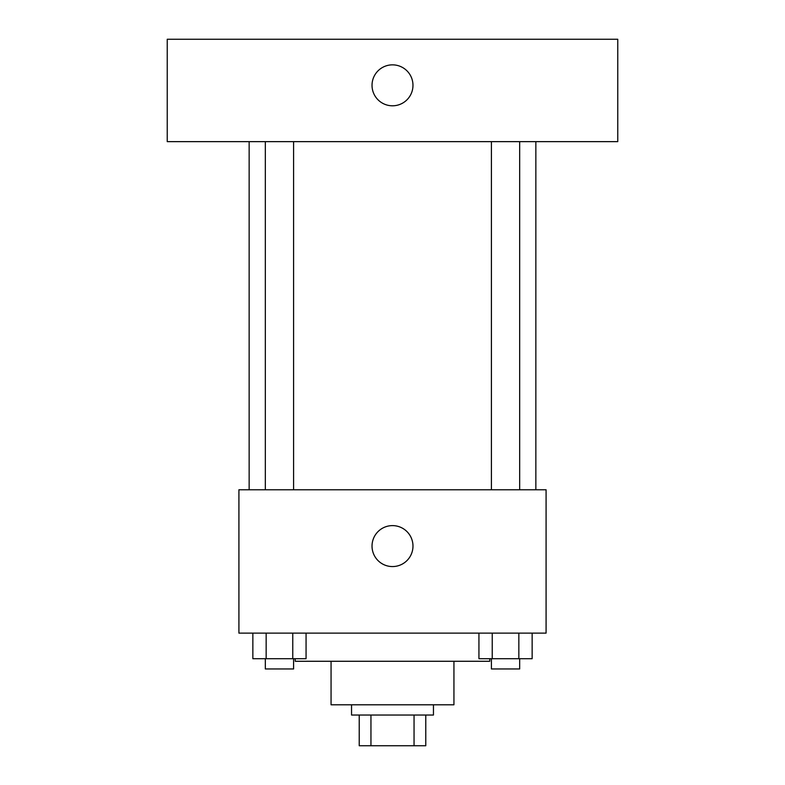 <?xml version="1.0" encoding="UTF-8"?>
<svg xmlns="http://www.w3.org/2000/svg" width="785" height="785" viewBox="0 0 785 785"><rect width="100%" height="100%" fill="white"/><g stroke="black" fill="none" stroke-linecap="round" stroke-linejoin="round"><path stroke-width="1.18" d="M414.048 715.037L414.048 745.75L359.226 745.75L359.226 715.037M414.048 745.75L425.774 745.75L425.774 715.037L425.774 745.75M433.457 704.793L433.457 715.037L351.543 715.037L351.543 704.793M370.952 715.037L370.952 745.75M453.936 661.274L453.936 704.793L331.064 704.793L331.064 661.274M489.771 658.713L489.771 661.274L295.229 661.274L295.229 658.713M546.085 633.122L238.915 633.122L238.915 489.771L546.085 489.771L546.085 633.122M412.979 546.085A20.479 20.479 0 0 1 382.266 563.826A20.479 20.479 0 0 1 382.266 528.354A20.479 20.479 0 0 1 412.979 546.085M535.851 141.643L535.851 489.771M491.41 489.771L491.41 141.643M293.59 141.643L293.59 489.771M617.766 141.643L167.234 141.643L167.234 39.25L617.766 39.25L617.766 141.643M392.5 64.851A20.479 20.479 0 0 1 410.231 95.564A20.479 20.479 0 0 1 374.769 95.564A20.479 20.479 0 0 1 392.5 64.851M532.142 633.122L532.142 658.713L478.938 658.713L478.938 633.122M518.846 633.122L518.846 658.713M492.234 633.122L492.234 658.713M519.67 658.713L519.67 668.957L491.41 668.957L491.41 658.713M306.062 633.122L306.062 658.713L252.858 658.713L252.858 633.122M292.766 633.122L292.766 658.713M266.154 633.122L266.154 658.713M293.59 658.713L293.59 668.957L265.33 668.957L265.33 658.713M249.149 141.643L249.149 489.771M519.67 489.771L519.67 141.643M265.33 141.643L265.33 489.771"/></g></svg>
